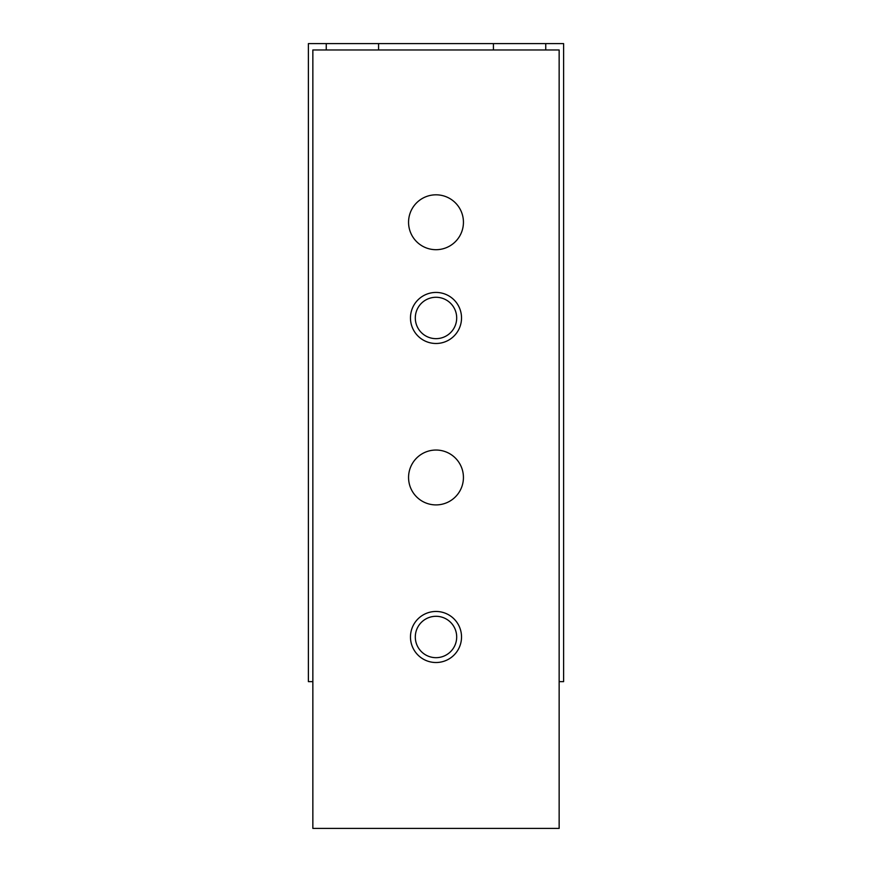 <?xml version="1.0" encoding="UTF-8"?>
<svg xmlns="http://www.w3.org/2000/svg" width="872" height="872" viewBox="0 0 872 872"><rect width="100%" height="100%" fill="white"/><g stroke="black" fill="none" stroke-linecap="round" stroke-linejoin="round"><path stroke-width="1.31" d="M545.741 49.977L545.741 43.6L563.606 43.6L563.606 681.653L559.148 681.653M545.741 43.6L326.259 43.6L326.259 49.977M312.852 681.653L308.394 681.653L308.394 43.6L326.259 43.6M493.421 43.6L493.421 49.977M378.579 43.6L378.579 49.977M312.852 49.977L559.148 49.977L559.148 828.4L312.852 828.4L312.852 49.977M436 194.816A27.435 27.435 0 0 0 412.238 235.974A27.435 27.435 0 0 0 459.762 235.974A27.435 27.435 0 0 0 436 194.816M436 450.039A27.435 27.435 0 0 0 412.238 491.187A27.435 27.435 0 0 0 459.762 491.187A27.435 27.435 0 0 0 436 450.039M436 292.436A25.517 25.517 0 0 0 413.895 330.717A25.517 25.517 0 0 0 458.105 330.717A25.517 25.517 0 0 0 436 292.436M436 611.468A25.517 25.517 0 0 0 413.895 649.749A25.517 25.517 0 0 0 458.105 649.749A25.517 25.517 0 0 0 436 611.468M436 616.297A20.688 20.688 0 0 0 418.08 647.329A20.688 20.688 0 0 0 453.92 647.329A20.688 20.688 0 0 0 436 616.297M436 297.276A20.688 20.688 0 0 0 418.08 328.308A20.688 20.688 0 0 0 453.92 328.308A20.688 20.688 0 0 0 436 297.276"/></g></svg>
